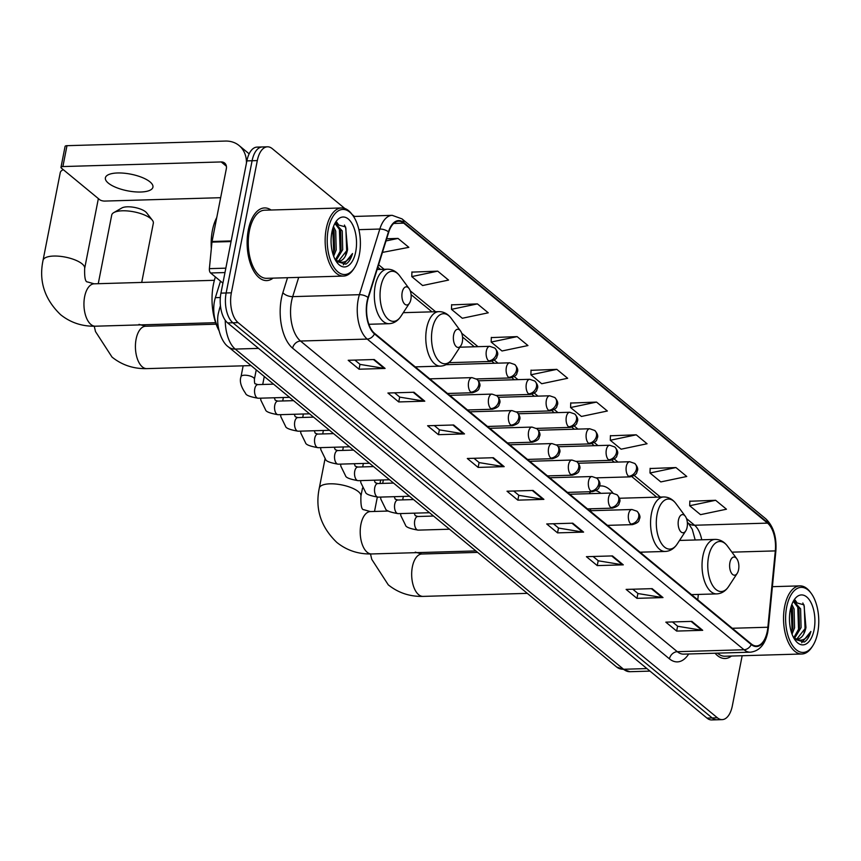 <?xml version="1.0" encoding="UTF-8"?>
<svg xmlns="http://www.w3.org/2000/svg" width="861" height="861" viewBox="0 0 861 861"><rect width="100%" height="100%" fill="white"/><g stroke="black" fill="none" stroke-linecap="round" stroke-linejoin="round"><path stroke-width="1.29" d="M612.924 493.052A40.133 20.427 88.3 0 0 600.827 485.927A40.133 20.427 88.3 0 0 599.504 486.045M590.678 491.717A40.133 20.427 88.3 0 0 589.225 493.676M218.393 327.697A22.72 11.559 -91.7 0 1 215.358 297.669L220.502 281.149M344.83 208.491L272.237 148.63A22.72 11.559 88.3 0 0 267.47 146.811L257.052 147.113A22.72 11.559 88.3 0 0 246.881 160.889L220.943 293.127A22.72 11.559 88.3 0 0 227.67 322.929L706.989 718.106A22.72 11.559 88.3 0 0 711.746 719.936L716.955 719.785A22.72 11.559 88.3 0 1 712.198 717.956A22.72 11.559 88.3 0 0 716.955 719.785L722.164 719.624A22.72 11.559 88.3 0 0 732.334 705.848L742.16 655.738M267.47 146.811A22.72 11.559 88.3 0 0 257.31 160.587L231.361 292.815A22.72 11.559 88.3 0 0 238.099 322.627L232.89 322.778L712.198 717.956L232.89 322.778A22.72 11.559 88.3 0 1 226.152 292.977A22.72 11.559 88.3 0 0 232.89 322.778L227.67 322.929M257.31 160.587L252.101 160.738L226.152 292.977L252.101 160.738A22.72 11.559 88.3 0 1 262.261 146.962A22.72 11.559 88.3 0 0 252.101 160.738L246.881 160.889M271.075 210.019A36.345 18.501 88.3 0 0 264.575 207.931A36.345 18.501 88.3 0 0 248.312 229.973A36.345 18.501 88.3 0 0 266.695 280.589A36.345 18.501 88.3 0 0 273.055 278.125A36.345 18.501 88.3 0 1 266.695 280.589A36.345 18.501 88.3 0 1 248.312 229.973A36.345 18.501 88.3 0 1 264.575 207.931A36.345 18.501 88.3 0 1 271.075 210.019M767.291 631.253A24.226 12.334 -91.7 0 1 756.442 645.944A24.226 12.334 -91.7 0 1 751.362 643.996L374.557 333.336A24.226 12.334 -91.7 0 1 368.314 297.82L388.731 232.179A24.226 12.334 -91.7 0 1 398.643 221.202A24.226 12.334 -91.7 0 1 403.712 223.15L767.538 523.122A24.226 12.334 -91.7 0 1 775.309 550.9L767.872 627.238A24.226 12.334 -91.7 0 1 767.291 631.253M767.571 631.49A24.84 12.646 88.3 0 0 768.173 627.378L775.61 551.04A24.84 12.646 88.3 0 0 767.646 522.562L403.831 222.601A24.84 12.646 88.3 0 0 388.462 231.846L368.045 297.486A24.84 12.646 88.3 0 0 374.449 333.896L751.255 644.555A24.84 12.646 88.3 0 0 767.571 631.49M374.266 359.521L348.199 360.285L359.037 369.208L385.093 368.443L374.266 359.521M354.861 360.081L360.102 364.407L384.2 368.39A6.059 4.768 -50.5 0 0 385.093 368.443M359.995 364.311L359.037 369.208M413.969 392.25L387.902 393.014L398.729 401.936L424.796 401.183L413.969 392.25M394.564 392.82L399.805 397.136L423.903 401.118A6.059 4.768 -50.5 0 0 424.796 401.183M399.698 397.05L398.729 401.936M453.661 424.99L427.605 425.743L438.432 434.676L464.499 433.912L453.661 424.99M434.267 425.549L439.508 429.876L463.605 433.858A6.059 4.768 -50.5 0 0 464.499 433.912M439.401 429.779L438.432 434.676M493.364 457.718L467.308 458.482L478.135 467.405L504.191 466.651L493.364 457.718M473.97 458.289L479.211 462.605L503.308 466.587A6.059 4.768 -50.5 0 0 504.191 466.651M479.103 462.508L478.135 467.405M691.878 621.384L665.822 622.148L676.649 631.07L702.705 630.317L691.878 621.384M672.484 621.954L677.725 626.27L701.812 630.252A6.059 4.768 -50.5 0 0 702.705 630.317M677.607 626.173L676.649 631.07M652.175 588.655L626.119 589.408L636.946 598.341L663.002 597.577L652.175 588.655M632.781 589.215L638.023 593.541L662.12 597.523A6.059 4.768 -50.5 0 0 663.002 597.577M637.904 593.444L636.946 598.341M612.472 555.915L586.416 556.68L597.243 565.602L623.299 564.848L612.472 555.915M593.078 556.486L598.32 560.802L622.417 564.784A6.059 4.768 -50.5 0 0 623.299 564.848M598.201 560.715L597.243 565.602M572.769 523.187L546.713 523.951L557.541 532.873L583.597 532.109L572.769 523.187M553.375 523.746L558.617 528.073L582.714 532.055A6.059 4.768 -50.5 0 0 583.597 532.109M558.498 527.976L557.541 532.873M533.067 490.458L507.011 491.211L517.838 500.144L543.894 499.38L533.067 490.458M513.673 491.018L518.914 495.333L543.011 499.326A6.059 4.768 -50.5 0 0 543.894 499.38M518.796 495.247L517.838 500.144M715.06 653.219A36.345 18.501 88.3 0 0 725.07 658.504A36.345 18.501 88.3 0 0 731.441 656.05A36.345 18.501 88.3 0 1 725.07 658.504A36.345 18.501 88.3 0 1 715.06 653.219M238.099 322.627L717.407 717.805A22.72 11.559 88.3 0 0 722.164 719.624M354.474 216.434L352.149 214.518M477.424 303.89L451.476 309.336L462.303 318.258L488.252 312.812L477.424 303.89L451.616 304.859M437.722 271.15L411.773 276.596L422.6 285.529L448.549 280.083L437.722 271.15L411.913 272.119M382.435 252.413L408.846 247.344L398.019 238.422L386.686 238.755M596.533 402.087L570.585 407.533L581.412 416.455L607.36 411.009L596.533 402.087L570.725 403.056M636.236 434.816L610.288 440.262L621.115 449.194L647.063 443.749L636.236 434.816L610.427 435.784M675.939 467.555L649.99 472.99L660.817 481.923L686.766 476.477L675.939 467.555L650.13 468.524M715.631 500.284L689.693 505.73L700.52 514.652L726.469 509.217L715.631 500.284L689.833 501.253M517.127 336.619L491.179 342.065L502.006 350.987L527.954 345.552L517.127 336.619L491.319 337.587M556.83 369.358L530.882 374.793L541.709 383.726L567.657 378.28L556.83 369.358L531.022 370.327M530.882 374.793L531.033 370.101M570.585 407.533L570.735 402.84M610.288 440.262L610.438 435.569M649.99 472.99L650.141 468.309M689.693 505.73L689.833 501.037M491.179 342.065L491.33 337.372M451.476 309.336L451.627 304.643M411.773 276.596L411.924 271.904M398.019 238.422L386.008 240.94M786.663 607.102A32.557 16.574 88.3 0 0 792.529 645.535A32.557 16.574 88.3 0 0 812.741 645.858A32.557 16.574 88.3 0 0 817.702 632.695A32.557 16.574 88.3 0 0 811.213 593.369A32.557 16.574 88.3 0 0 786.663 607.102M811.213 593.369L810.33 592.174A34.074 17.349 88.3 0 0 799.891 585.878A34.074 17.349 88.3 0 0 784.64 606.542A34.074 17.349 88.3 0 0 801.871 653.994A34.074 17.349 88.3 0 0 811.934 647.095L812.741 645.858M717.45 653.144A34.074 17.349 88.3 0 0 725.005 656.233L801.871 653.994M791.862 604.433L794.09 609.007L794.563 627.82L792.034 634.148M791.259 606.176L792.464 609.05L792.938 627.873L791.399 632.297M793.638 601.215L800.601 608.813L801.074 627.637L794.574 638.184M793.358 601.473L798.976 608.856L799.449 627.68L793.788 637.657M794.531 639.217L804.185 642.08C807.155 640.304 809.394 636.763 810.89 631.468C806.068 640.455 800.278 642.446 793.53 637.452A18.931 9.632 88.3 0 0 797.49 638.97A18.931 9.632 88.3 0 0 805.961 627.486L796.92 638.959M814.097 629.714A24.991 12.721 88.3 0 0 809.62 600.257A24.991 12.721 88.3 0 0 794.122 599.913A24.991 12.721 88.3 0 0 790.269 610.083A24.991 12.721 88.3 0 0 795.295 640.326A24.991 12.721 88.3 0 0 814.097 629.714M805.961 627.486L803.98 604.842L792.992 601.861M810.89 631.468L801.688 642.769M802.839 602.991L804.26 606.295L805.067 629.187L803.926 632.953M794.595 600.461L795.403 601.591M797.092 604.809L797.749 606.488L798.545 629.369L797.404 633.136M791.162 606.478L792.034 629.563L791.334 632.071M795.166 600.139L796.759 602.442M729.913 562.545A9.084 4.628 88.3 0 0 731.549 573.265A9.084 4.628 88.3 0 0 737.199 573.361A9.084 4.628 88.3 0 0 738.577 569.681A9.084 4.628 88.3 0 0 736.768 558.714A9.084 4.628 88.3 0 0 729.913 562.545M642.005 552.138A27.261 13.873 88.3 0 0 641.563 553.462M678.446 520.109A9.084 4.628 88.3 0 0 680.082 530.839A9.084 4.628 88.3 0 0 685.733 530.925A9.084 4.628 88.3 0 0 687.11 527.255A9.084 4.628 88.3 0 0 685.302 516.277A9.084 4.628 88.3 0 0 678.446 520.109M600.838 493.342A35.968 18.307 88.3 0 0 595.963 490.662M590.883 508.786A27.261 13.873 88.3 0 0 590.194 510.724M113.76 212.624L121.831 207.985A13.625 4.768 11.1 0 1 133.53 207.253A13.625 4.768 11.1 0 1 145.617 211.828A13.625 4.768 11.1 0 1 146.639 212.85L152.354 220.19A21.202 7.426 -168.9 0 0 150.772 218.597A21.202 7.426 -168.9 0 0 131.959 211.483A21.202 7.426 -168.9 0 0 113.76 212.624A21.202 7.426 -168.9 0 0 111.726 215.046L98.251 283.7M453.661 334.778A9.084 4.628 88.3 0 0 455.297 345.509A9.084 4.628 88.3 0 0 460.947 345.595A9.084 4.628 88.3 0 0 462.325 341.925A9.084 4.628 88.3 0 0 460.517 330.947A9.084 4.628 88.3 0 0 453.661 334.778M141.71 282.43L153.333 223.214A21.202 7.426 -168.9 0 0 152.354 220.19M63.316 169.692A21.202 7.426 -168.9 0 0 62.293 170.187A21.202 7.426 -168.9 0 0 60.259 172.609L43.05 260.302A21.202 7.426 11.1 0 1 59.334 256.244A21.202 7.426 11.1 0 1 82.096 263.853A21.202 7.426 11.1 0 1 84.658 268.471C84.4 277.64 85.357 282.128 87.531 281.945L94.129 283.818A21.202 10.795 -91.7 0 0 84.636 296.679A21.202 10.795 -91.7 0 0 90.922 324.489A21.202 10.795 -91.7 0 0 95.367 326.201C82.161 326.523 70.559 322.671 60.55 314.652C44.524 299.176 38.691 281.063 43.05 260.302M402.195 292.342A9.084 4.628 88.3 0 0 403.831 303.072A9.084 4.628 88.3 0 0 409.47 303.158A9.084 4.628 88.3 0 0 410.858 299.488A9.084 4.628 88.3 0 0 409.05 288.51A9.084 4.628 88.3 0 0 402.195 292.342M215.411 276.941A41.64 21.202 88.3 0 0 213.388 284.604A41.64 21.202 88.3 0 0 218.952 330.527M108.314 183.102A24.226 8.481 -168.9 0 0 134.338 191.799A24.226 8.481 -168.9 0 0 152.935 187.16A24.226 8.481 -168.9 0 0 150.008 181.886A24.226 8.481 -168.9 0 0 123.995 173.19A24.226 8.481 -168.9 0 0 105.386 177.829A24.226 8.481 -168.9 0 0 108.314 183.102M224.979 272.56L210.601 272.98L222.902 283.129M246.44 163.17A30.286 23.817 -50.5 0 0 239.089 145.541A30.286 23.817 -50.5 0 0 225.281 141.064L66.986 145.681L62.885 166.56L221.191 161.943A7.577 5.952 129.5 0 1 224.646 163.063A7.577 5.952 129.5 0 1 226.335 168.713L212.064 241.489L231.178 240.929M62.885 166.56A3.788 1.324 -168.9 0 0 60.98 167.325L65.07 146.445A3.788 1.324 11.1 0 1 66.986 145.681M60.98 167.325A3.788 1.324 -168.9 0 0 61.432 168.143L99.693 199.687A3.788 1.324 -168.9 0 0 104.762 201.076L220.653 197.696M210.601 272.98A3.788 1.926 -91.7 0 1 209.384 268.643L211.967 242.113A3.788 1.926 -91.7 0 1 212.064 241.489M328.289 229.187A32.557 16.574 88.3 0 0 334.143 267.62A32.557 16.574 88.3 0 0 354.366 267.932A32.557 16.574 88.3 0 0 359.328 254.781A32.557 16.574 88.3 0 0 352.838 215.454A32.557 16.574 88.3 0 0 328.289 229.187M352.838 215.454L351.955 214.26A34.074 17.349 88.3 0 0 341.505 207.964A34.074 17.349 88.3 0 0 326.265 228.628A34.074 17.349 88.3 0 0 343.496 276.08A34.074 17.349 88.3 0 0 353.559 269.181L354.366 267.932M341.505 207.964L264.639 210.202A34.074 17.349 88.3 0 0 249.389 230.866A34.074 17.349 88.3 0 0 266.63 278.318L343.496 276.08M216.768 217.499A37.862 19.276 88.3 0 0 212.409 230.404A37.862 19.276 88.3 0 0 211.332 248.689M333.476 226.508L335.715 231.082L336.188 249.905L333.659 256.223M332.873 228.262L334.09 231.135L334.552 249.948L333.024 254.372M335.252 223.29L342.226 230.899L342.7 249.712L336.199 260.27M334.983 223.559L340.601 230.942L341.074 249.765L335.413 259.742M336.156 261.303L345.799 264.166C348.78 262.39 351.019 258.849 352.515 253.543C347.683 262.54 341.903 264.531 335.144 259.538L335.123 259.516A18.931 9.632 88.3 0 0 339.116 261.055A18.931 9.632 88.3 0 0 347.586 249.572L338.545 261.034M355.711 251.799A24.991 12.721 88.3 0 0 351.245 222.342A24.991 12.721 88.3 0 0 335.747 221.987A24.991 12.721 88.3 0 0 331.894 232.158A24.991 12.721 88.3 0 0 336.92 262.401A24.991 12.721 88.3 0 0 355.711 251.799M347.586 249.572L345.605 226.927L334.617 223.935M352.515 253.543L343.302 264.844M344.465 225.065L345.885 228.38L346.692 251.261L345.552 255.028M336.22 222.547L337.028 223.666M338.717 226.895L339.363 228.574L340.17 251.455L339.03 255.222M332.787 228.563L333.659 251.649L332.959 254.146M336.791 222.224L338.384 224.527M220.341 297.529L215.358 297.669M225.248 320.249A30.286 15.412 88.3 0 0 235.214 349.071L623.579 669.266A30.286 15.412 88.3 0 0 629.918 671.698L616.67 667.027L228.316 346.843A15.143 11.903 129.5 0 0 235.214 349.071L258.558 348.393M646.912 668.577L623.579 669.266A15.143 11.903 129.5 0 1 616.67 667.027M220.577 306.882A15.143 7.286 -162.7 0 0 219.587 308.464L220.438 305.73M706.989 718.106L717.407 717.805M220.943 293.127L231.361 292.815M688.703 653.983A37.862 19.276 -91.7 0 1 669.438 658.848L292.622 348.178A7.577 5.952 129.5 0 1 300.511 341.031L677.316 651.691A30.286 15.412 88.3 0 0 683.656 654.134L750.361 652.186A30.286 15.412 -91.7 0 1 744.022 649.754A7.577 5.952 -50.5 0 0 751.255 644.555M292.622 348.178A37.862 19.276 -91.7 0 1 281.407 298.498A37.862 19.276 -91.7 0 1 282.871 292.686L287.52 277.705M368.045 297.486A7.577 3.648 -162.7 0 0 359.403 294.688L292.697 296.636A30.286 15.412 88.3 0 0 291.535 301.285A30.286 15.412 88.3 0 0 300.511 341.031L367.216 339.083A30.286 15.412 -91.7 0 1 359.403 294.688L379.819 229.048A30.286 15.412 -91.7 0 1 392.207 215.336L353.548 216.466M750.361 652.186C759.391 651.131 765.181 644.502 767.743 632.297L768.389 627.809A7.577 1.571 -174.4 0 0 768.173 627.378M768.389 627.809L775.826 551.47C776.87 537.21 773.544 526.34 765.827 518.849A7.577 5.952 129.5 0 1 767.646 522.562M403.831 222.601A7.577 5.952 -50.5 0 0 402.012 218.888L392.207 215.336M388.462 231.846A7.577 3.648 -162.7 0 0 379.819 229.048L358.886 229.661M374.449 333.896A7.577 5.952 129.5 0 1 367.216 339.083L744.022 649.754L677.316 651.691A7.577 5.952 129.5 0 0 669.438 658.848M298.692 277.382L292.697 296.636A7.577 3.648 17.3 0 1 282.871 292.686M403.712 223.15L393.692 223.451M767.872 627.238L732.291 628.272M775.309 550.9L731.936 552.159M697.787 599.826L698.314 594.434M701.737 539.793A24.226 12.334 88.3 0 0 694.579 525.242L686.497 518.58M767.538 523.122L694.579 525.242A13.625 10.719 129.5 0 1 688.37 523.23L687.336 522.379M660.398 497.066L634.256 475.509M617.961 462.066L614.259 459.021M597.964 445.589L594.273 442.543M577.968 429.101L574.276 426.055M557.971 412.613L554.28 409.567M537.974 396.125L534.283 393.079M517.978 379.647L514.286 376.601M497.992 363.159L494.289 360.113M477.995 346.671L461.711 333.25M435.612 311.736L410.245 290.814M384.146 269.299L378.603 264.736M532.281 490.479L543.011 499.326M571.984 523.208L582.714 532.055M611.687 555.937L622.417 564.784M651.39 588.676L662.12 597.523M691.092 621.405L701.812 630.252M492.578 457.74L503.308 466.587M452.875 425.011L463.605 433.858M413.172 392.272L423.903 401.118M373.47 359.543L384.2 368.39M527.319 593.358L423.085 596.393A21.202 10.795 -91.7 0 1 418.65 594.693A21.202 10.795 -91.7 0 1 412.365 566.872A21.202 10.795 -91.7 0 1 421.847 554.01L415.25 552.138M679.523 540.439L715.125 539.406C719.979 539.384 724.09 541.623 727.47 546.111A25.044 12.743 88.3 0 0 708.581 556.669A25.044 12.743 88.3 0 0 713.091 586.233A25.044 12.743 88.3 0 0 728.643 586.481L737.199 573.361M715.125 539.406A27.261 13.873 88.3 0 0 702.92 555.937A27.261 13.873 88.3 0 0 716.707 593.896C721.561 593.627 725.543 591.163 728.643 586.481M475.853 550.922L371.618 553.957A21.202 10.795 -91.7 0 1 367.173 552.256A21.202 10.795 -91.7 0 1 360.899 524.435A21.202 10.795 -91.7 0 1 370.381 511.574L363.783 509.701C361.609 509.895 360.651 505.396 360.91 496.227L362.513 488.036M371.618 553.957C358.413 554.28 346.811 550.437 336.812 542.419C320.776 526.943 314.943 508.819 319.302 488.069A21.202 7.426 11.1 0 1 335.586 484.011A21.202 7.426 11.1 0 1 358.348 491.62A21.202 7.426 11.1 0 1 360.91 496.227M619.382 498.261L663.648 496.969C668.513 496.948 672.624 499.186 676.003 503.674A25.044 12.743 88.3 0 0 657.115 514.243A25.044 12.743 88.3 0 0 661.625 543.797A25.044 12.743 88.3 0 0 677.177 544.044L685.733 530.925M663.648 496.969A27.261 13.873 88.3 0 0 651.454 513.5A27.261 13.873 88.3 0 0 665.241 551.46C670.095 551.201 674.066 548.726 677.177 544.044M251.068 365.591L146.833 368.626A21.202 10.795 -91.7 0 1 142.388 366.926A21.202 10.795 -91.7 0 1 136.113 339.105A21.202 10.795 -91.7 0 1 145.595 326.244L138.998 324.371M403.271 312.672L438.873 311.639C443.727 311.617 447.838 313.856 451.218 318.344A25.044 12.743 88.3 0 0 432.33 328.913A25.044 12.743 88.3 0 0 436.839 358.467A25.044 12.743 88.3 0 0 452.391 358.714L460.947 345.595M438.873 311.639A27.261 13.873 88.3 0 0 426.669 328.17A27.261 13.873 88.3 0 0 440.455 366.129C445.309 365.871 449.281 363.396 452.391 358.714M377.118 269.504L387.396 269.202C392.261 269.181 396.372 271.419 399.752 275.918A25.044 12.743 88.3 0 0 380.863 286.476A25.044 12.743 88.3 0 0 385.373 316.041A25.044 12.743 88.3 0 0 400.925 316.278L409.47 303.158M387.396 269.202A27.261 13.873 88.3 0 0 375.202 285.744A27.261 13.873 88.3 0 0 388.989 323.693C393.843 323.435 397.814 320.959 400.925 316.278M630.812 524.026A7.577 3.853 88.3 0 0 632.394 524.64C640.423 522.283 638.614 520.001 639.551 518.752C640.562 516.794 639.701 514.286 636.989 511.23A7.577 5.952 129.5 0 1 638.69 516.88A7.577 5.952 -50.5 0 1 630.812 524.026A7.577 3.853 88.3 0 1 628.562 514.092A7.577 3.853 88.3 0 1 631.952 509.508L636.989 511.23M414.238 513.178L415.217 515.642L417.779 516.503A6.813 3.466 88.3 0 0 414.733 520.636A6.813 3.466 88.3 0 0 416.552 529.397A6.813 3.466 88.3 0 0 418.177 530.128C410.062 528.74 405.854 527.115 405.531 525.221L400.806 515.578L400.602 513.576M610.815 507.549A7.577 3.853 88.3 0 0 612.397 508.151C620.426 505.794 618.618 503.524 619.565 502.275C620.566 500.306 619.705 497.798 616.993 494.741A7.577 5.952 129.5 0 1 618.693 500.392A7.577 5.952 -50.5 0 1 610.815 507.549A7.577 3.853 88.3 0 1 608.566 497.615A7.577 3.853 88.3 0 1 611.956 493.019L616.993 494.741M394.241 496.689L395.221 499.165L397.782 500.015A6.813 3.466 88.3 0 0 394.736 504.148A6.813 3.466 88.3 0 0 396.555 512.908A6.813 3.466 88.3 0 0 398.18 513.64C390.076 512.263 385.857 510.627 385.534 508.743L380.81 499.089L380.616 497.088M590.818 491.061A7.577 3.853 88.3 0 0 592.4 491.663C600.429 489.306 598.621 487.035 599.568 485.787C600.569 483.817 599.719 481.31 596.996 478.253A7.577 5.952 129.5 0 1 598.696 483.914A7.577 5.952 -50.5 0 1 590.818 491.061A7.577 3.853 88.3 0 1 588.569 481.127A7.577 3.853 88.3 0 1 591.959 476.531L596.996 478.253M374.244 480.201L375.224 482.677L377.785 483.538A6.813 3.466 88.3 0 0 374.739 487.67A6.813 3.466 88.3 0 0 376.558 496.431A6.813 3.466 88.3 0 0 378.183 497.152C370.079 495.775 365.86 494.139 365.538 492.255L360.813 482.601L360.619 480.599M570.821 474.572A7.577 3.853 88.3 0 0 572.404 475.186C580.432 472.818 578.624 470.547 579.571 469.299C580.572 467.34 579.722 464.832 576.999 461.776A7.577 5.952 129.5 0 1 578.7 467.426A7.577 5.952 -50.5 0 1 570.821 474.572A7.577 3.853 88.3 0 1 568.583 464.639A7.577 3.853 88.3 0 1 571.962 460.043L576.999 461.776M354.248 463.713L355.238 466.188L357.799 467.049A6.813 3.466 88.3 0 0 354.743 471.182A6.813 3.466 88.3 0 0 356.562 479.943A6.813 3.466 88.3 0 0 358.198 480.675C350.083 479.286 345.864 477.651 345.541 475.767L340.816 466.124L340.622 464.111M550.825 458.084A7.577 3.853 88.3 0 0 552.418 458.698C560.436 456.341 558.628 454.059 559.575 452.811C560.576 450.852 559.725 448.344 557.013 445.288A7.577 5.952 129.5 0 1 558.703 450.938A7.577 5.952 -50.5 0 1 550.825 458.084A7.577 3.853 88.3 0 1 548.586 448.15A7.577 3.853 88.3 0 1 551.976 443.566L557.013 445.288M334.251 447.236L335.241 449.7L337.803 450.561A6.813 3.466 88.3 0 0 334.746 454.694A6.813 3.466 88.3 0 0 336.565 463.455A6.813 3.466 88.3 0 0 338.201 464.187C330.086 462.798 325.867 461.173 325.544 459.279L320.819 449.636L320.626 447.623M530.828 441.607A7.577 3.853 88.3 0 0 532.421 442.21C540.439 439.853 538.631 437.582 539.578 436.323C540.579 434.364 539.729 431.856 537.016 428.8A7.577 5.952 129.5 0 1 538.706 434.45A7.577 5.952 -50.5 0 1 530.828 441.607A7.577 3.853 88.3 0 1 528.589 431.673A7.577 3.853 88.3 0 1 531.98 427.078L537.016 428.8M314.254 430.748L315.244 433.223L317.806 434.073A6.813 3.466 88.3 0 0 314.749 438.206A6.813 3.466 88.3 0 0 316.568 446.967A6.813 3.466 88.3 0 0 318.204 447.698C310.089 446.321 305.87 444.685 305.547 442.802L300.823 433.148L300.629 431.146M510.831 425.119A7.577 3.853 88.3 0 0 512.424 425.721C520.453 423.364 518.634 421.094 519.581 419.845C520.582 417.876 519.732 415.368 517.02 412.311A7.577 5.952 129.5 0 1 518.72 417.972A7.577 5.952 -50.5 0 1 510.831 425.119A7.577 3.853 88.3 0 1 508.593 415.185A7.577 3.853 88.3 0 1 511.983 410.589L517.02 412.311M294.268 414.259L295.248 416.735L297.809 417.596A6.813 3.466 88.3 0 0 294.763 421.729A6.813 3.466 88.3 0 0 296.582 430.489A6.813 3.466 88.3 0 0 298.207 431.21C290.092 429.833 285.874 428.197 285.551 426.313L280.826 416.659L280.632 414.658M490.845 408.631A7.577 3.853 88.3 0 0 492.427 409.244C500.456 406.876 498.648 404.605 499.584 403.357C500.596 401.398 499.735 398.891 497.023 395.834A7.577 5.952 129.5 0 1 498.723 401.484A7.577 5.952 -50.5 0 1 490.845 408.631A7.577 3.853 88.3 0 1 488.596 398.697A7.577 3.853 88.3 0 1 491.986 394.101L497.023 395.834M274.272 397.771L275.251 400.247L277.812 401.108A6.813 3.466 88.3 0 0 274.767 405.24A6.813 3.466 88.3 0 0 276.585 414.001A6.813 3.466 88.3 0 0 278.211 414.733C270.096 413.345 265.877 411.709 265.554 409.825L260.84 400.182L260.635 398.169M470.849 392.142A7.577 3.853 88.3 0 0 472.431 392.756C480.46 390.399 478.651 388.117 479.588 386.869C480.599 384.91 479.738 382.402 477.026 379.346A7.577 5.952 129.5 0 1 478.727 384.996A7.577 5.952 -50.5 0 1 470.849 392.142A7.577 3.853 88.3 0 1 468.599 382.209A7.577 3.853 88.3 0 1 471.989 377.624L477.026 379.346M243.146 365.828L241.037 376.58A6.813 2.389 11.1 0 1 246.268 375.278A6.813 2.389 11.1 0 1 253.586 377.721A6.813 2.389 11.1 0 1 253.769 377.893A6.813 2.389 11.1 0 1 254.404 379.206L256.244 369.864M254.404 379.206C254.436 382.596 254.716 384.114 255.254 383.758L257.816 384.619A6.813 3.466 88.3 0 0 254.77 388.752A6.813 3.466 88.3 0 0 256.589 397.513A6.813 3.466 88.3 0 0 258.214 398.245C250.099 396.856 245.891 395.231 245.568 393.337C240.876 386.675 239.369 381.089 241.037 376.58M628.562 476.262A7.577 3.853 88.3 0 0 630.155 476.865C638.173 474.508 636.365 472.237 637.312 470.978C638.313 469.019 637.463 466.511 634.751 463.455A7.577 5.952 129.5 0 1 636.44 469.105A7.577 5.952 -50.5 0 1 628.562 476.262A7.577 3.853 88.3 0 1 626.324 466.318A7.577 3.853 88.3 0 1 629.714 461.733L634.751 463.455M608.566 459.774A7.577 3.853 88.3 0 0 610.158 460.377C618.187 458.02 616.379 455.749 617.315 454.5C618.327 452.531 617.466 450.023 614.754 446.967A7.577 5.952 129.5 0 1 616.454 452.617A7.577 5.952 -50.5 0 1 608.566 459.774A7.577 3.853 88.3 0 1 606.327 449.84A7.577 3.853 88.3 0 1 609.717 445.245L614.754 446.967M588.58 443.286A7.577 3.853 88.3 0 0 590.162 443.899C598.191 441.532 596.382 439.261 597.319 438.012C598.33 436.053 597.469 433.535 594.757 430.489A7.577 5.952 129.5 0 1 596.458 436.14A7.577 5.952 -50.5 0 1 588.58 443.286A7.577 3.853 88.3 0 1 586.33 433.352A7.577 3.853 88.3 0 1 589.72 428.756L594.757 430.489M568.583 426.798A7.577 3.853 88.3 0 0 570.165 427.411C578.194 425.054 576.386 422.773 577.322 421.524C578.334 419.565 577.473 417.058 574.761 414.001A7.577 5.952 129.5 0 1 576.461 419.651A7.577 5.952 -50.5 0 1 568.583 426.798A7.577 3.853 88.3 0 1 566.334 416.864A7.577 3.853 88.3 0 1 569.724 412.268L574.761 414.001M548.586 410.31A7.577 3.853 88.3 0 0 550.168 410.923C558.197 408.566 556.389 406.295 557.336 405.036C558.337 403.077 557.476 400.569 554.764 397.513A7.577 5.952 129.5 0 1 556.464 403.163A7.577 5.952 -50.5 0 1 548.586 410.31A7.577 3.853 88.3 0 1 546.337 400.376A7.577 3.853 88.3 0 1 549.727 395.791L554.764 397.513M528.589 393.832A7.577 3.853 88.3 0 0 530.172 394.435C538.2 392.078 536.392 389.807 537.339 388.559C538.34 386.589 537.49 384.081 534.767 381.025A7.577 5.952 129.5 0 1 536.468 386.675A7.577 5.952 -50.5 0 1 528.589 393.832A7.577 3.853 88.3 0 1 526.34 383.898A7.577 3.853 88.3 0 1 529.73 379.303L534.767 381.025M508.593 377.344A7.577 3.853 88.3 0 0 510.175 377.957C518.204 375.59 516.396 373.319 517.343 372.07C518.344 370.112 517.493 367.593 514.781 364.537A7.577 5.952 129.5 0 1 516.471 370.198A7.577 5.952 -50.5 0 1 508.593 377.344A7.577 3.853 88.3 0 1 506.354 367.41A7.577 3.853 88.3 0 1 509.734 362.815L514.781 364.537M488.596 360.856A7.577 3.853 88.3 0 0 490.189 361.469C498.207 359.102 496.399 356.831 497.346 355.582C498.347 353.623 497.497 351.116 494.784 348.059A7.577 5.952 129.5 0 1 496.474 353.71A7.577 5.952 -50.5 0 1 488.596 360.856A7.577 3.853 88.3 0 1 486.357 350.922A7.577 3.853 88.3 0 1 489.748 346.326L494.784 348.059M221.191 161.943L226.4 166.238M231.06 241.564L211.967 242.113M209.384 268.643L225.84 268.158M228.316 346.843C220.62 341.623 215.454 323.392 218.608 312.371L219.587 308.464M629.918 671.698L649.99 671.117M765.827 518.849L402.012 218.888M695.182 539.987L692.287 529.375L688.37 523.23M656.76 497.174L631.834 476.628M614.313 462.174L611.848 460.14M594.316 445.697L591.851 443.652M574.33 429.208L571.855 427.164M554.333 412.72L551.858 410.686M534.337 396.232L531.861 394.198M514.34 379.755L511.864 377.71M494.343 363.267L491.868 361.222M474.346 346.779L462.551 337.049M431.974 311.843L411.074 294.613M380.508 269.407L377.839 267.211M772.403 586.675L799.891 585.878M423.085 596.393C409.89 596.716 398.277 592.863 388.279 584.856L371.758 559.338L370.499 553.978M374.513 511.456L377.312 497.163M380.002 483.473L380.68 480.018M691.48 594.628L716.707 593.896M736.768 558.714L727.47 546.111M477.629 552.385L421.847 554.01M319.302 488.069L325.049 458.762M640.014 552.192L665.241 551.46M685.302 516.277L676.003 503.674M388.408 511.047L370.381 511.574M146.833 368.626C133.627 368.949 122.025 365.107 112.027 357.089L95.506 331.582L94.247 326.222M415.228 366.872L440.455 366.129M460.517 330.947L451.218 318.344M216.143 324.188L145.595 326.244M63.251 169.639L62.293 170.187M215.627 322.692L95.367 326.201M368.874 324.285L388.989 323.693M409.05 288.51L399.752 275.918M84.658 268.471L98.369 198.59M214.389 280.309L94.129 283.818M449.517 529.214L418.177 530.128M607.479 525.361L632.394 524.64M402.679 499.875L403.357 496.42M433.546 516.04L417.779 516.503M589.731 510.734L631.952 509.508M429.521 512.725L398.18 513.64M587.482 508.883L612.397 508.151M382.682 483.387L383.36 479.932M413.549 499.563L397.782 500.015M569.734 494.246L611.956 493.019M409.524 496.237L378.183 497.152M567.485 492.395L592.4 491.663M362.685 466.91L363.364 463.455M393.552 483.075L377.785 483.538M549.738 477.758L591.959 476.531M389.538 479.76L358.198 480.675M547.488 475.907L572.404 475.186M342.689 450.421L343.367 446.967M373.556 466.587L357.799 467.049M529.741 461.281L571.962 460.043M369.541 463.272L338.201 464.187M527.492 459.419L552.418 458.698M322.703 433.933L323.381 430.478M353.57 450.099L337.803 450.561M509.744 444.793L551.976 443.566M349.544 446.784L318.204 447.698M507.495 442.941L532.421 442.21M302.706 417.445L303.384 413.99M333.573 433.621L317.806 434.073M489.748 428.304L531.98 427.078M329.548 430.296L298.207 431.21M487.498 426.453L512.424 425.721M282.709 400.968L283.387 397.513M313.576 417.133L297.809 417.596M469.751 411.816L511.983 410.589M309.551 413.818L278.211 414.733M467.512 409.965L492.427 409.244M262.713 384.48L264.284 376.494M293.579 400.645L277.812 401.108M449.765 395.339L491.986 394.101M289.554 397.33L258.214 398.245M447.516 393.477L472.431 392.756M273.583 384.157L257.816 384.619M429.768 378.851L471.989 377.624M596.458 477.844L630.155 476.865M578.355 463.229L629.714 461.733M576.461 461.367L610.158 460.377M558.358 446.741L609.717 445.245M556.464 444.879L590.162 443.899M538.362 430.252L589.72 428.756M536.468 428.391L570.165 427.411M518.376 413.764L569.724 412.268M516.471 411.902L550.168 410.923M498.379 397.287L549.727 395.791M496.474 395.425L530.172 394.435M478.382 380.799L529.73 379.303M476.477 378.937L510.175 377.957M446.041 364.677L509.734 362.815M448.99 362.664L490.189 361.469M459.892 347.198L489.748 346.326M239.089 145.541L249.152 153.839"/></g></svg>
